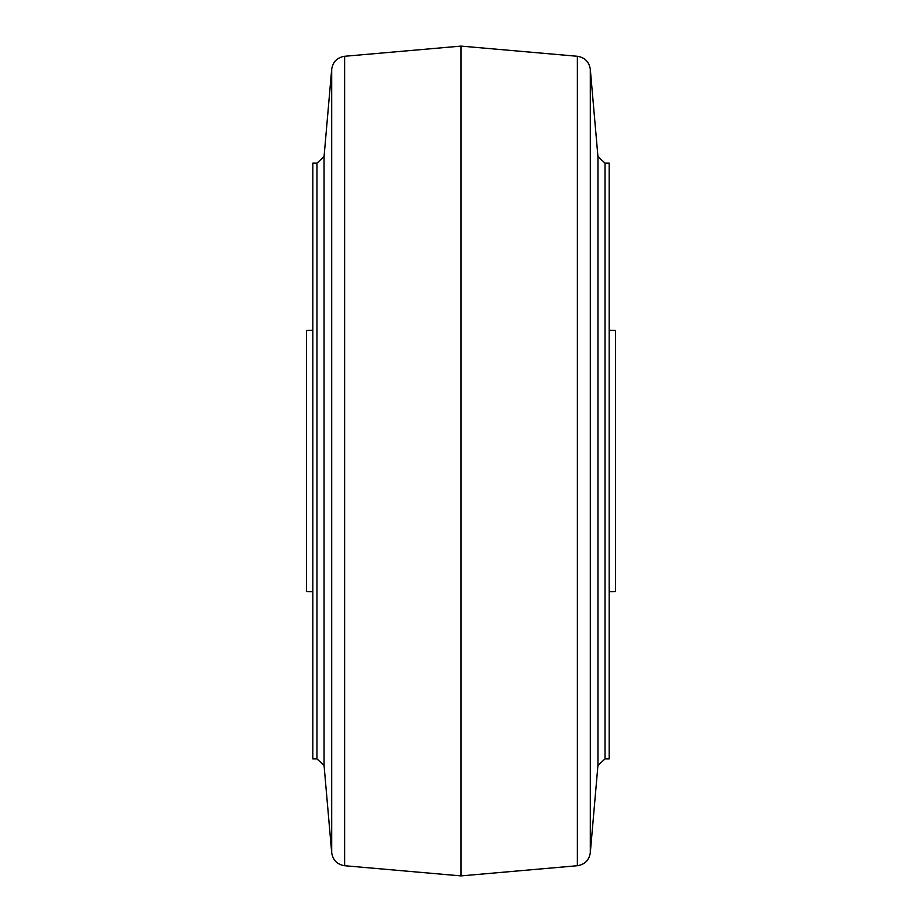 <?xml version="1.0" encoding="UTF-8"?>
<svg xmlns="http://www.w3.org/2000/svg" width="922" height="922" viewBox="0 0 922 922"><rect width="100%" height="100%" fill="white"/><g stroke="black" fill="none" stroke-linecap="round" stroke-linejoin="round"><path stroke-width="1.38" d="M312.823 330.295L306.519 330.353L306.519 591.647L312.823 591.705M609.177 591.705L615.481 591.647L615.481 330.353L609.177 330.295M461 46.1L461 875.9L344.632 865.723L344.632 56.277L461 46.1L577.368 56.277C584.79 57.475 589.1 61.786 590.299 69.208L597.94 156.613L605.028 163.102L605.028 758.898L609.177 758.898L609.177 163.102L605.028 163.102M597.94 156.613L597.94 765.387L590.299 852.792L590.299 69.208M316.972 163.102L312.823 163.102L312.823 758.898L316.972 758.898L316.972 163.102L324.06 156.613L324.06 765.387L331.701 852.792C332.9 860.214 337.21 864.525 344.632 865.723M590.299 852.792C589.1 860.214 584.79 864.525 577.368 865.723L577.368 56.277M324.06 156.613L331.701 69.208L331.701 852.792M316.972 758.898L324.06 765.387M597.94 765.387L605.028 758.898M331.701 69.208C332.9 61.786 337.21 57.475 344.632 56.277M577.368 865.723L461 875.9"/></g></svg>
